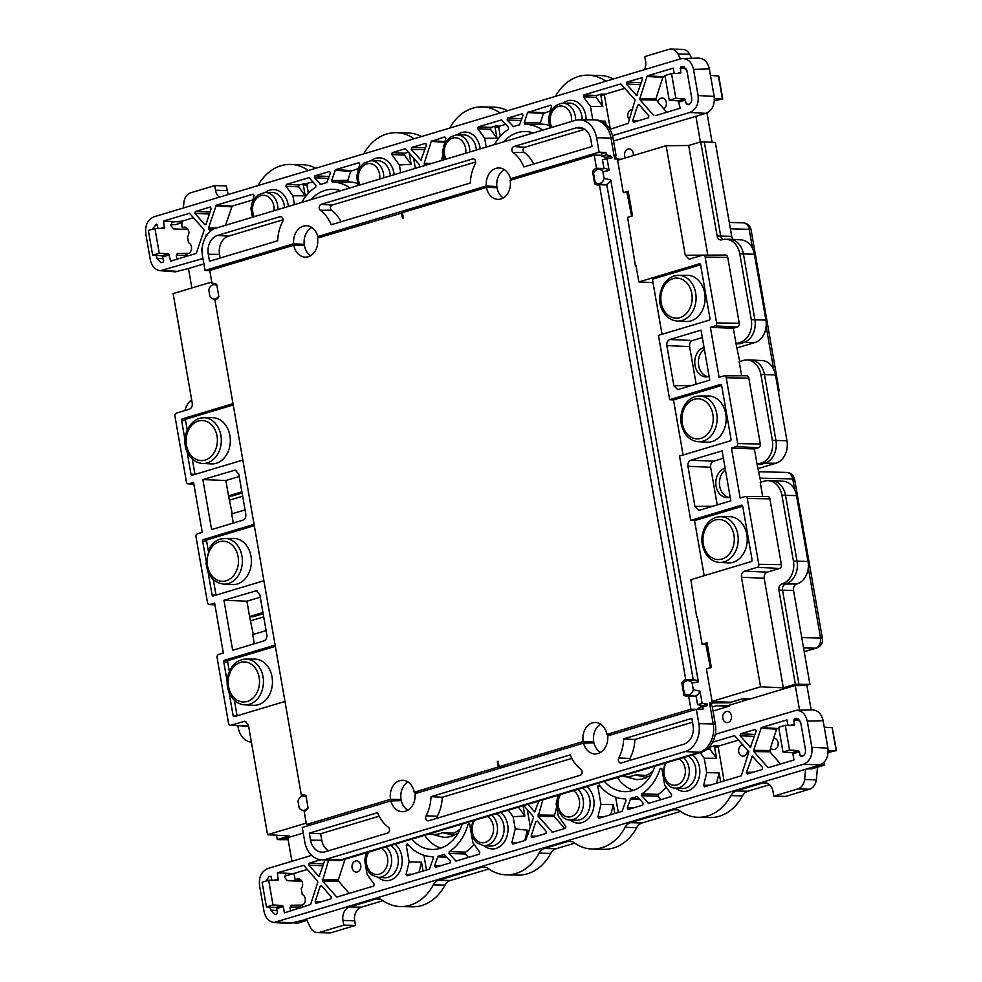 <?xml version="1.0" encoding="UTF-8"?>
<svg xmlns="http://www.w3.org/2000/svg" width="982" height="982" viewBox="0 0 982 982"><rect width="100%" height="100%" fill="white"/><g stroke="black" fill="none" stroke-linecap="round" stroke-linejoin="round"><path stroke-width="1.47" d="M726.164 711.508A5.634 4.407 91.4 0 1 727.257 711.361A5.634 4.407 91.4 0 1 731.529 717.106A5.634 4.407 91.4 0 1 726.987 722.629A5.634 4.407 91.4 0 1 722.74 717.597A5.634 4.407 91.4 0 1 726.164 711.508M625.436 157.918A5.634 4.407 91.4 0 1 625.043 151.94A5.634 4.407 91.4 0 1 629.081 148.834A5.634 4.407 91.4 0 1 633.255 155.573M633.55 790.289A39.611 30.958 91.4 0 1 617.383 777.474M795.273 685.632L799.569 710.182M720.42 476.859A16.915 13.22 -88.6 0 0 720.15 488.214M699.356 356.171A16.915 13.22 -88.6 0 0 699.086 367.513M714.159 96.408L698.092 95.549L693.525 69.378L709.372 68.961L714.159 96.408C714.97 104.914 712.183 110.549 705.812 113.335L695.919 116.306L700.399 141.973M695.919 116.306L613.541 141.015M203.888 263.9L188.458 268.528L191.858 287.984M291.912 861.288L287.787 837.683M424.715 835.277A39.611 30.958 -88.6 0 0 440.893 848.092M458.226 833.006A39.452 30.835 91.4 0 1 453.856 834.933M729.454 705.199L729.601 706.046L713.018 711.029M650.882 775.215A39.452 30.835 91.4 0 1 646.524 777.143M817.527 767.175L816.312 779.831A11.268 8.813 91.4 0 1 809.524 789.209L785.539 796.402L773.828 796.12L773.018 791.455A11.268 8.813 -88.6 0 0 764.683 782.777A11.268 8.813 -88.6 0 0 762.498 783.071L736.205 790.952A11.268 8.813 -88.6 0 0 730.878 795.616A49.321 38.544 91.4 0 1 698.03 817.282A49.321 38.544 91.4 0 1 679.863 810.923A11.268 8.813 -88.6 0 0 675.702 809.463A11.268 8.813 -88.6 0 0 673.517 809.757L630.432 822.683A11.268 8.813 -88.6 0 0 625.117 827.347A49.321 38.544 91.4 0 1 592.256 849.025A49.321 38.544 91.4 0 1 574.077 842.654A11.268 8.813 -88.6 0 0 569.916 841.193A11.268 8.813 -88.6 0 0 567.731 841.5L544.421 848.485A11.268 8.813 -88.6 0 0 539.106 853.149A49.321 38.544 91.4 0 1 506.246 874.827A49.321 38.544 91.4 0 1 488.066 868.456A11.268 8.813 -88.6 0 0 483.905 866.996A11.268 8.813 -88.6 0 0 481.72 867.302L438.659 880.216A11.268 8.813 -88.6 0 0 433.332 884.868A49.321 38.544 91.4 0 1 400.484 906.546A49.321 38.544 91.4 0 1 382.293 900.175A11.268 8.813 -88.6 0 0 378.144 898.726A11.268 8.813 -88.6 0 0 375.959 899.021L349.653 906.914A11.268 8.813 -88.6 0 0 342.963 920.465L343.786 925.13L319.801 932.323A11.268 8.813 91.4 0 1 317.616 932.618A11.268 8.813 91.4 0 1 310.275 927.143L306.274 919.054L805.596 769.274L804.614 779.548A11.268 8.813 91.4 0 1 797.826 788.927L773.828 796.12M769.507 784.753L747.83 791.234L736.205 790.952M380.28 901.488L361.351 907.184A11.268 8.813 -88.6 0 0 354.674 920.748L355.484 925.412L331.499 932.605A11.268 8.813 91.4 0 1 329.314 932.9L317.616 932.618M183.376 207.975L183.867 202.881A11.268 8.813 91.4 0 1 190.729 192.791L214.714 185.598L226.412 185.88L227.223 190.545A11.268 8.813 -88.6 0 0 228.548 194.424M644.462 69.661A11.268 8.813 -88.6 0 0 645.579 61.252L644.769 56.588L668.754 49.395A11.268 8.813 91.4 0 1 670.939 49.1L682.637 49.382A11.268 8.813 91.4 0 1 689.683 54.256L691.672 58.282M706.966 112.905L712.11 142.304M806.873 685.289L811.169 709.888M257.947 185.61A49.321 38.544 91.4 0 1 290.525 164.424A49.321 38.544 91.4 0 1 308.299 170.5M290.525 164.424L302.223 164.706A49.321 38.544 91.4 0 1 315.823 168.241M363.708 153.879A49.321 38.544 91.4 0 1 396.286 132.693L407.923 132.975A49.321 38.544 91.4 0 1 421.56 136.523M396.286 132.693A49.321 38.544 91.4 0 1 414.073 138.769M449.719 128.077A49.321 38.544 91.4 0 1 482.297 106.891L493.921 107.173A49.321 38.544 91.4 0 1 507.559 110.733M482.297 106.891A49.321 38.544 91.4 0 1 500.071 112.979M555.505 96.346A49.321 38.544 91.4 0 1 588.083 75.184L599.707 75.454A49.321 38.544 91.4 0 1 613.32 79.002M588.083 75.184A49.321 38.544 91.4 0 1 605.845 81.248M488.791 868.972L450.357 880.498A11.268 8.813 -88.6 0 0 445.03 885.15A49.321 38.544 91.4 0 1 412.182 906.828L400.484 906.546M698.03 817.282L709.667 817.564A49.321 38.544 91.4 0 0 742.502 795.886A11.268 8.813 91.4 0 1 747.83 791.234M680.563 811.414L642.068 822.965L630.432 822.683M592.256 849.025L603.893 849.307A49.321 38.544 91.4 0 0 636.741 827.617A11.268 8.813 91.4 0 1 642.068 822.965M574.777 843.145L556.058 848.767L544.421 848.485M506.246 874.827L517.882 875.097A49.321 38.544 91.4 0 0 550.73 853.419A11.268 8.813 91.4 0 1 556.058 848.767M382.992 900.678L380.28 901.513M670.939 49.1A11.268 8.813 91.4 0 1 677.985 53.973L680.403 58.883L682.686 58.515C688.308 58.871 691.917 62.48 693.525 69.378M689.683 54.256L677.985 53.973M816.312 779.831L804.614 779.548M355.484 925.412L343.786 925.13M301.008 907.859A11.268 8.813 91.4 0 1 300.725 906.595L300.578 905.735L301.867 905.355A5.634 4.407 -88.6 0 0 305.304 900.04A5.634 4.407 -88.6 0 0 302.223 894.467L301.204 888.612A5.634 4.407 -88.6 0 0 302.358 882.474A5.634 4.407 -88.6 0 0 298.356 878.878A5.634 4.407 -88.6 0 0 297.264 879.025L295.116 879.663L294.035 873.44L285.75 873.771L284.645 877.356L287.333 880.682L301.891 881.32M300.688 879.798L295.116 879.663M186.335 256.388L185.966 254.277L188.127 253.638A5.634 4.407 -88.6 0 0 191.564 248.323A5.634 4.407 -88.6 0 0 188.483 242.75L187.464 236.895A5.634 4.407 -88.6 0 0 188.618 230.758A5.634 4.407 -88.6 0 0 184.616 227.149A5.634 4.407 -88.6 0 0 183.524 227.296L182.235 227.689L182.087 226.83A11.268 8.813 91.4 0 1 181.94 223.012L182.124 221.134L172.01 222.018L170.893 225.602L173.593 228.929L188.127 229.567M186.568 227.787L182.235 227.689M214.714 185.598L215.524 190.263A11.268 8.813 -88.6 0 0 219.317 197.198M665.047 76.265L662.825 77.418L655.927 98.765L657.842 101.968A5.634 4.407 91.4 0 1 662.163 98.028A5.634 4.407 91.4 0 1 666.361 102.533A5.634 4.407 91.4 0 1 663.783 108.806L666.778 112.267M629.388 119.681A5.634 4.407 91.4 0 1 628.001 113.347A5.634 4.407 91.4 0 1 632.273 109.591A5.634 4.407 91.4 0 1 632.641 109.628M355.447 861.005A5.634 4.407 91.4 0 1 356.54 860.858A5.634 4.407 91.4 0 1 360.811 866.603A5.634 4.407 91.4 0 1 356.27 872.126A5.634 4.407 91.4 0 1 352.022 867.094A5.634 4.407 91.4 0 1 355.447 861.005M773.644 738.268A5.634 4.407 91.4 0 1 773.902 738.255A5.634 4.407 91.4 0 1 778.174 744A5.634 4.407 91.4 0 1 773.632 749.524A5.634 4.407 91.4 0 1 770.563 747.805L776.578 729.172L778.8 728.018M747.412 750.076A5.634 4.407 91.4 0 1 742.883 756.152A5.634 4.407 91.4 0 1 738.636 751.12A5.634 4.407 91.4 0 1 742.061 745.031A5.634 4.407 91.4 0 1 742.908 744.884M624.945 88.294L605.17 94.223L604.495 95.585L610.362 129.194M674.118 73.54L673.21 68.139L647.617 75.823L646.991 76.498L662.825 77.418M225.529 225.283L232.108 206.134L252.951 199.886M193.614 217.685L182.124 221.134M345.038 859.176L338.348 879.909L338.569 881.173L349.199 893.411M307.354 869.438L294.035 873.44M738.697 740.047L718.922 745.976L715.264 745.792L709.176 747.204M724.115 780.948L718.247 747.339L718.922 745.976M787.871 725.293L786.963 719.892L761.357 727.576L753.611 750.334L753.832 751.598L768.169 767.703L793.959 759.994L792.867 753.759L799.458 751.782L798.599 750.665L789.565 750.015L785.256 725.33L778.677 727.306L782.985 751.991L789.565 750.015M780.53 764.021L769.9 751.782L770.563 747.805M170.77 224.645L175.753 224.596L181.965 222.73M154.947 228.524L148.356 230.5L152.664 255.197L159.256 253.221L154.947 228.524L164.35 228.29L163.65 220.999L189.501 213.29L203.777 229.395L203.998 230.647L196.253 253.417L170.647 261.089L168.671 253.749L162.079 255.725L152.664 255.197M188.814 253.344L177.496 253.503L176.33 256.707L177.202 259.125M159.256 253.221L168.671 253.749M687.24 72.312L686.627 69.587M671.516 73.576L675.825 98.261L669.233 100.238L664.924 75.553L671.516 73.576L680.526 73.454L680.845 66.96L684.429 66.972M669.233 100.238L678.255 100.888L684.847 98.912L675.825 98.261M718.75 76.019L710.502 75.442M714.417 98.789L722.74 98.9L714.38 100.778M158.016 228.462L156.776 224.277M163.307 258.745L156.862 258.352L160.901 262.685L163.012 262.268L163.687 260.917L162.079 255.725M176.281 255.381L186.15 255.283M680.845 66.96L682.711 66.543L686.995 70.888L691.709 97.905C692.028 101.306 690.923 103.564 688.37 104.681L686.418 104.117L684.847 98.912M655.583 115.618L680.207 108.241L678.255 100.888M182.087 221.429L181.142 221.429M156.862 258.352L156.347 255.406M156.383 224.289L152.075 229.383M188.458 268.528L175.385 271.842L160.299 270.701C155.095 269.903 151.78 266.294 150.332 259.862L145.766 233.679C144.968 225.173 147.754 219.538 154.125 216.752L680.379 58.883M709.372 68.961C707.777 62.075 704.155 58.454 698.533 58.11L682.686 58.515M419.277 167.161L419.449 164.694L405.32 148.773L392.235 152.652L391.769 154.518L399.367 164.976L411.151 164.289L404.474 155.095L404.928 153.229L408.549 152.149M358.209 185.475L356.662 176.637L359.719 164.141L358.958 162.693L335.537 169.665L331.597 180.602A31197.575 18827.726 -62.2 0 1 347.812 180.332L348.598 181.879A32269.956 19676.138 115.8 0 0 332.395 182.149L331.597 180.602M252.411 217.218L250.876 208.368L253.994 195.627L253.479 194.252M301.756 202.415A47.418 37.058 -88.6 0 1 315.713 187.157L315.922 185.303L308.999 177.668L286.437 184.383L285.983 186.261L292.882 195.774L305.193 195.811L298.688 186.826L299.142 184.96L313.098 182.063M160.299 270.701L202.955 258.512M411.151 164.289L409.175 152.873M305.193 195.811L303.291 184.874L303.954 183.524M425.157 165.393L424.187 163.27L431.245 141.445L444.699 136.915L445.742 138.339L442.366 152.075L443.729 159.833M478.246 126.85L490.951 127.427L490.484 129.293L497.002 138.278L484.691 138.229L477.792 128.716L478.246 126.85L501.655 119.878L508.578 127.513L508.369 129.354A47.418 37.058 91.4 0 0 494.425 144.624M600.947 121.056L605.342 121.167L604.814 123.339M590.477 106.498L583.443 96.801L583.897 94.935L596.602 95.512L596.148 97.378L602.788 106.535L590.477 106.498L592.797 119.792M549.589 125.512A48.069 37.562 -88.6 0 0 541.266 124.088L525.063 124.346L524.253 122.811L527.567 112.549L550.755 105.148L551.528 106.596L548.472 119.104L550.006 127.942M698.092 95.549C698.889 104.055 696.103 109.702 689.732 112.488L612.498 135.651M490.951 127.427L495.763 125.978L495.088 127.341L497.002 138.278M605.342 121.167L605.882 124.248M596.602 95.512L601.512 94.039L600.849 95.389L602.788 106.535M411.679 147.484L411.274 149.424L420.983 160.164L426.483 144.857L425.709 143.323L411.679 147.484L425.587 147.644M252.963 194.203L216.273 205.213L208.515 227.971L210.467 231.224M204.698 224.571L206.097 224.154L211.13 208.577L210.394 207.03L195.393 211.474L195.001 213.413L204.698 224.571L205.913 224.51M202.304 247.206L201.396 250.054L202.083 251.588M207.754 233.974L206.416 234.477L205.52 237.276M347.812 180.332L350.746 171.261L358.688 168.388M348.573 181.879L348.598 181.879A48.069 37.562 91.4 0 1 357.89 183.634M350.022 187.93A47.418 37.058 -88.6 0 0 332.395 182.149M308.373 193.27L306.949 185.07L307.611 183.708M294.428 204.612L292.882 195.774M326.81 182.677L330.394 173.016L329.645 171.482L314.891 175.852L314.486 177.791L320.918 184.444A47.418 37.058 -88.6 0 1 326.81 182.677M415.349 168.339L413.532 157.881M400.717 172.734L399.367 164.976M583.897 94.935L620.845 83.9L635.121 100.004L628.21 123.351L609.908 129.329M641.467 77.664L642.473 79.186L636.643 95.475L626.332 84.022L626.737 82.083L641.983 77.713M637.76 105.086L639.172 104.657L648.869 115.827L648.464 117.766L633.55 122.21L632.727 120.663L637.76 105.086L639.687 105.258M505.767 124.272L499.421 126.175L498.746 127.525L500.28 136.314M484.691 138.229L486.237 147.079M541.266 124.088L540.481 122.541L543.402 113.47L550.485 110.856M525.063 124.358A47.418 37.058 91.4 0 1 542.678 130.14M522.043 113.716L523.05 115.225L519.466 124.886A47.418 37.058 91.4 0 0 513.586 126.653L507.154 120L507.547 118.061L522.559 113.765M442.919 155.23L441.188 160.582M653.828 115.667L640.08 99.845L639.859 98.581L646.991 76.498M657.842 101.968L663.783 108.806M340.619 190.754A40.262 31.461 -88.6 0 0 333.88 189.354A40.262 31.461 -88.6 0 0 311.159 199.591M503.815 141.801A40.262 31.461 91.4 0 1 526.536 131.563A40.262 31.461 91.4 0 1 533.287 132.963M179.559 221.895L163.65 220.999M284.51 876.288L293.311 873.649L277.403 872.753L303.782 865.326L317.53 881.149L317.751 882.401L310.619 904.483L284.399 912.843L283.307 906.607L276.715 908.583L275.832 907.478L266.417 906.951L262.108 882.253L268.687 880.277L272.996 904.974L266.417 906.951M306.433 919.373L289.125 923.596L274.052 922.454C268.847 921.656 265.533 918.047 264.084 911.615L259.518 885.433C258.72 876.926 261.507 871.279 267.877 868.505L311.65 855.371M305.218 919.373L306.274 919.054M805.596 769.274L819.553 765.088C825.936 762.302 828.71 756.656 827.912 748.149L823.125 720.714L807.265 721.132L811.844 747.302L827.912 748.149M807.265 721.132C805.67 714.233 802.061 710.624 796.427 710.268L812.286 709.851C817.908 710.207 821.529 713.828 823.125 720.714M785.256 725.33L794.266 725.207L793.922 720.064L794.598 718.714L797.421 718.419M268.687 880.277L278.09 880.044L277.403 872.753M270.099 907.159L270.615 910.093L274.641 914.438L276.764 914.021L277.44 912.671L276.715 908.583M265.827 881.136L269.24 876.3L270.946 876.312M271.769 880.216L271.192 876.877L269.24 876.3M523.737 805.571L533.201 816.447L533.422 817.711L525.751 840.224L512.899 844.078L511.868 842.654L515.243 828.906L513.107 816.729L508.357 810.187M444.024 854.34L450.456 860.993L450.063 862.92L435.382 867.302L434.56 865.756L438.144 856.108A47.418 37.058 91.4 0 0 444.024 854.34L444.662 854.377M407.702 844.189A47.418 37.058 91.4 0 0 430.717 856.574A47.418 37.058 91.4 0 0 432.546 856.635L433.357 858.182L429.416 869.119L406.929 875.834L406.082 874.385L409.138 861.889L406.241 845.269L407.211 843.906M469.727 824.463L472.919 842.752L479.817 852.266L479.363 854.131L456.016 861.116L449.032 853.468L449.24 851.627A47.418 37.058 91.4 0 0 468.033 824.364L469.727 824.463L469.003 823.603M324.944 859.95L319.064 876.607L308.741 865.167L309.146 863.227L320.832 859.716M321.961 901.574L315.136 901.807L315.971 903.354L330.873 898.898L331.278 896.959L321.58 885.801L320.169 886.218L322.096 886.402M315.136 901.807L320.169 886.218M366.421 852.757L364.617 860.122L367.133 874.483L374.167 884.181L373.712 886.059L336.838 897.094L322.489 880.989L328.589 860.146M803.018 756.03L800.17 755.858L802.122 756.435C804.663 755.318 805.78 753.059 805.461 749.659L800.747 722.642L796.451 718.296L795.494 718.443M800.17 755.858L799.458 751.782M796.427 710.268L715.264 734.291M604.409 781.365A40.262 31.461 -88.6 0 0 625.792 791.676A40.262 31.461 -88.6 0 0 654.834 766.242M462.178 824.033A40.262 31.461 91.4 0 1 433.136 849.467A40.262 31.461 91.4 0 1 411.753 839.168M811.844 747.302C812.642 755.809 809.855 761.455 803.485 764.242L274.052 922.454M542.85 799.839L538.161 816.288L552.535 832.184L565.374 828.329L565.828 826.463L558.242 816.005L556.119 803.828L558.23 795.224M639.319 798.82L630.8 798.305L627.216 807.965L628.05 809.512L642.719 805.13L643.124 803.19L637.318 796.586M630.8 798.305A47.418 37.058 -88.6 0 0 636.692 796.549M661.033 799.643L658.05 796.193A31197.575 13301.804 -145.7 0 1 641.688 795.678L648.672 803.325L671.172 796.598L671.627 794.733L664.728 785.219L661.819 768.611L660.149 768.464L661.819 768.611M641.688 795.678L641.897 793.837A47.418 37.058 -88.6 0 0 660.149 768.464M600.419 786.459L597.756 786.054L600.947 804.344L597.878 816.852L598.738 818.301L622.072 811.328L626.013 800.379L625.276 798.845M597.756 786.054L599.241 784.999A47.418 37.058 -88.6 0 0 623.374 798.771A47.418 37.058 -88.6 0 0 625.215 798.832M740.084 735.776L750.395 747.216L756.214 730.939L755.477 729.393L740.489 733.836L740.084 735.776L754.458 736.402M746.48 772.417L752.396 756.128L762.609 767.58L762.216 769.507L747.486 773.926L746.48 772.417L753.304 772.183M700.166 752.642L704.229 758.251L706.733 772.613L703.615 785.354L704.462 786.815L741.336 775.78L748.873 751.758L734.585 735.653L712.637 742.183M527.788 804.356L534.724 811.918L538.799 801.054M535.841 821.529L537.252 821.112L546.336 831.558L545.931 833.497L531.925 837.671L531.127 836.124L535.841 821.529L537.768 821.713M800.379 721.34L800.993 724.065M824.254 727.196L832.147 727.65L836.148 750.567L828.17 750.543M828.133 752.531L836.136 750.579M832.147 727.662L836.492 750.665M792.867 753.759L792.008 752.642L782.985 751.991M806.652 768.955L812.126 768.796L824.671 765.039L803.485 764.242M824.671 765.039L824.168 762.142M720.678 781.979L719.094 772.92L706.733 772.613M704.229 758.251L716.541 758.288L714.601 747.142L715.264 745.792M716.578 783.206L719.094 772.92M716.541 758.288L709.888 749.131L710.354 747.265M614.842 813.489L613.308 804.651L600.947 804.344M618.292 812.458L615.616 797.2M610.841 814.692L613.308 804.651M666.213 787.269A48.069 37.562 91.4 0 1 658.247 794.352L658.05 796.206M641.897 793.837A32269.956 14193.472 35.9 0 0 658.247 794.352M564.711 828.538L554.229 816.472L556.671 806.983M290.954 910.879L290.071 908.46L291.249 905.257L302.493 905.097M300.811 907.024L290.021 907.135M283.307 906.607L282.423 905.502L272.996 904.974M306.912 920.355L297.669 923.129L277.231 922.098M468.377 857.433L465.394 853.984L465.578 852.155A48.069 37.562 -88.6 0 0 474.11 844.397M465.578 852.155L449.24 851.627M527.273 809.634L530.341 827.225M523.099 805.756L524.891 816.042L513.107 816.729M528.071 834.258L527.359 830.171L515.243 828.906M518.447 807.155L524.891 816.042M527.359 830.171L524.83 840.494M423.917 855.297L426.483 870.003M423.046 871.034L421.499 862.184L409.138 861.889M421.499 862.184L419.044 872.225M712.306 706.93L716.271 705.739L727.785 705.69L750.088 698.84M729.601 706.046L716.271 705.739M760.866 374.535L764.462 374.596L775.952 440.439A19.014 14.853 -88.6 0 1 764.671 463.283L760.731 464.474L757.085 464.326L761.148 463.111A18.916 14.779 -88.6 0 0 772.355 440.378L786.963 440.771L775.473 374.94L764.462 374.596A19.014 14.853 91.4 0 0 750.739 359.964A19.014 14.853 91.4 0 0 750.088 359.94L746.566 359.964A18.916 14.779 91.4 0 1 760.866 374.535L772.355 440.378M796.942 583.946L785.526 584.045L796.942 583.946A18.695 14.607 -88.6 0 0 808.026 561.471L797.016 561.127L785.526 495.296A19.014 14.853 -88.6 0 0 771.803 480.652A19.014 14.853 -88.6 0 0 771.152 480.64L767.629 480.652A18.916 14.779 -88.6 0 0 764.291 481.155L760.228 482.371L762.683 496.45M707.801 255.111L685.264 255.271L689.119 259.174L702.805 255.197A2.504 1.964 91.4 0 1 705.15 257.075L716.639 322.906L739.25 323.287A3.13 2.443 91.4 0 1 737.396 327.055L733.333 328.27L710.379 327.35L719.094 377.333L723.869 375.897A2.504 1.964 91.4 0 1 726.214 377.763L737.703 443.594A2.504 1.964 -88.6 0 1 736.205 446.614L758.46 447.743L754.397 448.97L731.443 448.05L740.158 498.021L744.933 496.597A2.504 1.964 -88.6 0 1 747.277 498.463L758.767 564.294A2.504 1.964 -88.6 0 1 757.282 567.314L779.524 568.443L767.2 572.138C764.904 573.144 763.898 575.182 764.192 578.238L783.305 687.793L795.346 684.184L798.955 684.344L782.519 590.145A5.07 3.965 -88.6 0 1 785.526 584.045L782.212 583.799L785.747 583.983A19.014 14.853 -88.6 0 0 797.016 561.127L793.431 561.066L781.93 495.235A18.916 14.779 -88.6 0 0 767.629 480.652M771.803 480.652L783.035 481.241A18.695 14.607 -88.6 0 1 796.537 495.64L808.026 561.471M796.721 584.008A5.389 4.21 -88.6 0 0 793.53 590.489L778.922 590.084A5.168 4.038 -88.6 0 1 781.991 583.873M202.513 463.443C196.314 462.915 191.49 459.551 188.028 453.377C182.308 445.337 183.622 424.347 199.272 418.393L203.605 417.743A22.868 17.872 -88.6 0 1 221.22 437.935A22.868 17.872 -88.6 0 1 207.337 462.853A22.868 17.872 -88.6 0 1 202.513 463.443L211.326 463.897A23.114 18.057 -88.6 0 0 216.2 463.308A23.114 18.057 -88.6 0 0 230.23 438.119A23.114 18.057 -88.6 0 0 212.431 417.706L203.605 417.743A22.868 17.872 -88.6 0 0 199.567 418.357M223.577 584.143A22.868 17.872 -88.6 0 0 242.382 561.729A22.868 17.872 -88.6 0 0 224.669 538.443L220.336 539.093C215.819 540.53 212.21 543.549 209.51 548.165L206.085 562.723C207.374 575.342 213.204 582.486 223.577 584.143L232.39 584.597A23.114 18.057 -88.6 0 0 251.392 561.937A23.114 18.057 -88.6 0 0 233.495 538.406L224.669 538.443A22.868 17.872 -88.6 0 0 220.631 539.044M241.695 659.744A22.868 17.872 91.4 0 1 245.733 659.131L254.559 659.094A23.114 18.057 91.4 0 1 272.456 682.637A23.114 18.057 91.4 0 1 253.454 705.297L244.641 704.831C238.442 704.303 233.618 700.952 230.156 694.765C227.296 689.192 226.461 683.165 227.677 676.684C230.709 665.501 236.723 659.646 245.733 659.131A22.868 17.872 91.4 0 1 263.348 679.323A22.868 17.872 91.4 0 1 249.465 704.241A22.868 17.872 91.4 0 1 244.641 704.831M263.716 616.88L250.349 620.894M739.802 253.847L743.399 253.908L754.888 319.739A19.014 14.853 91.4 0 1 743.607 342.595L739.655 343.774L736.021 343.639L740.084 342.411L754.814 342.558A18.695 14.607 91.4 0 0 765.899 320.083L754.409 254.252L743.399 253.908A19.014 14.853 91.4 0 0 729.675 239.264A19.014 14.853 91.4 0 0 729.025 239.252L725.502 239.264A18.916 14.779 91.4 0 1 739.802 253.847L751.291 319.678A18.916 14.779 91.4 0 1 740.084 342.411M729.675 239.264L740.907 239.854A18.695 14.607 91.4 0 1 754.409 254.252M733.259 239.448A5.389 4.21 91.4 0 1 731.725 236.38L720.714 236.048A5.07 3.965 91.4 0 0 722.998 239.547M726.091 473.668L724.998 468.181A14.902 11.649 -88.6 0 0 715.866 484.408A14.902 11.649 -88.6 0 0 727.355 497.616A14.902 11.649 -88.6 0 0 730.068 497.199L729.233 491.675M708.169 370.975L709.004 376.499A14.902 11.649 91.4 0 1 706.291 376.916A14.902 11.649 91.4 0 1 694.802 363.708A14.902 11.649 91.4 0 1 703.934 347.481L705.027 352.98M719.413 562.416A22.868 17.872 -88.6 0 0 724.237 561.827A22.868 17.872 -88.6 0 0 738.12 536.909A22.868 17.872 -88.6 0 0 720.506 516.716C714.282 516.949 709.299 520.067 705.555 526.07C702.425 531.508 701.308 537.485 702.204 544.016C704.708 555.346 710.44 561.471 719.413 562.416L728.227 562.87A23.114 18.057 -88.6 0 0 747.228 540.21A23.114 18.057 -88.6 0 0 729.331 516.679L720.506 516.716A22.868 17.872 -88.6 0 0 716.467 517.318M698.349 441.716L707.163 442.182A23.114 18.057 -88.6 0 0 712.036 441.581A23.114 18.057 -88.6 0 0 726.066 416.393A23.114 18.057 -88.6 0 0 708.255 395.979L699.442 396.016C693.218 396.249 688.235 399.379 684.491 405.382C681.361 410.807 680.244 416.798 681.14 423.328C683.644 434.645 689.376 440.783 698.349 441.716A22.868 17.872 -88.6 0 0 703.173 441.127A22.868 17.872 -88.6 0 0 717.056 416.208A22.868 17.872 -88.6 0 0 699.442 396.016M674.339 275.93A22.868 17.872 91.4 0 1 678.378 275.328L687.191 275.291A23.114 18.057 91.4 0 1 705.002 295.692A23.114 18.057 91.4 0 1 690.96 320.893A23.114 18.057 91.4 0 1 686.099 321.482L677.285 321.028C671.087 320.488 666.25 317.137 662.801 310.963C657.081 302.922 658.394 281.92 674.033 275.979L678.378 275.328A22.868 17.872 91.4 0 1 695.993 295.508A22.868 17.872 91.4 0 1 682.109 320.439A22.868 17.872 91.4 0 1 677.285 321.028M750.739 359.964L761.971 360.541A18.695 14.607 91.4 0 1 775.473 374.94M757.834 468.66L775.878 463.246A18.695 14.607 -88.6 0 0 786.963 440.771M741.619 375.762L739.164 361.683L743.227 360.455A18.916 14.779 91.4 0 1 746.566 359.964M251.404 742.159A18.916 14.779 91.4 0 1 238.196 727.625L237.853 725.661M211.768 282.006L173.127 293.606L192.239 403.16C192.533 406.229 191.527 408.254 189.231 409.261L176.429 413.103A2.504 1.964 -88.6 0 0 174.943 416.123L186.433 481.953A2.504 1.964 -88.6 0 0 188.777 483.819L193.552 482.383L202.267 532.367L197.492 533.803A2.504 1.964 -88.6 0 0 196.007 536.81L207.497 602.653A2.504 1.964 91.4 0 0 209.841 604.519L214.616 603.083L223.331 653.055L218.556 654.491A2.504 1.964 91.4 0 0 217.071 657.51L228.56 723.341A2.504 1.964 91.4 0 0 230.905 725.207L244.8 721.242L248.434 725.146L267.558 834.7L289.334 835.977L277.292 839.585L288.143 839.72M782.212 583.799A18.916 14.779 -88.6 0 0 793.431 561.066M757.282 567.314L744.466 571.156C742.183 572.15 741.177 574.188 741.459 577.244L760.584 686.811L712.06 701.369L730.78 702.314L743.288 698.558L750.579 698.853L798.955 684.344L809.917 684.38L793.53 590.489M809.917 684.38L806.099 685.522L794.659 685.632M303.229 833.055L285.05 838.505L287.935 838.505M191.65 399.784A18.916 14.779 -88.6 0 0 184.923 410.562M242.652 496.192L229.285 500.206M232.231 513.746L228.56 496.057L232.169 496.008L228.524 495.873L241.891 491.859M232.169 496.008L242.1 493.038M245.046 509.904L231.678 513.917L233.274 523.062M239.215 476.503L225.848 480.505L228.524 495.873M263.164 613.725L253.233 616.708L249.588 616.561L262.955 612.559M254.338 643.762L252.742 634.618L266.11 630.604M249.588 616.561L246.912 601.205L260.279 597.191M233.225 404.977L186.298 419.056A1.24 0.97 -88.6 0 0 185.561 420.542L187.206 429.944M192.263 458.938L194.952 474.294A1.24 0.97 -88.6 0 0 194.976 474.416M254.289 525.665L207.362 539.744A1.24 0.97 -88.6 0 0 206.625 541.229L208.27 550.644M213.327 579.638L216.015 594.994A1.24 0.97 91.4 0 0 216.04 595.117M229.334 671.332L227.689 661.929A1.24 0.97 91.4 0 1 228.425 660.444L275.365 646.365M237.104 715.804A1.24 0.97 91.4 0 1 237.079 715.694L234.391 700.326M253.295 634.446L249.624 616.757L253.233 616.708M725.502 239.264A18.916 14.779 91.4 0 0 722.163 239.768L721.954 239.829A5.168 4.038 91.4 0 1 721.034 239.964A5.168 4.038 91.4 0 1 717.13 235.987L720.714 236.048L704.278 141.85L715.338 142.488L731.725 236.38M704.241 349.273A14.804 11.575 -88.6 0 0 698.509 364.85A14.804 11.575 -88.6 0 0 708.059 376.744M729.123 497.432A14.804 11.575 91.4 0 1 719.573 485.55A14.804 11.575 91.4 0 1 725.305 469.961M736.77 347.959L754.814 342.558M571.819 758.411L442.231 797.286A87019.623 15185.157 171 0 0 430.988 796.66A36.211 28.294 -88.6 0 1 426.114 815.772A3.241 2.541 -88.6 0 0 425.967 819.123A3.241 2.541 -88.6 0 0 428.213 820.805A3.241 2.541 -88.6 0 0 428.766 820.719L580.178 775.301A3.241 2.541 91.4 0 0 582.13 772.613A3.241 2.541 91.4 0 0 580.927 769.323A36.211 28.294 91.4 0 1 570.186 754.9L430.988 796.66M426.114 815.772L437.309 816.288A36.665 28.65 -88.6 0 0 442.231 797.286M437.309 816.288A2.786 2.185 -88.6 0 0 436.953 818.264M692.519 722.212L634.888 739.495A36.665 28.65 91.4 0 1 629.965 758.485A2.786 2.185 91.4 0 0 629.609 760.473M379.15 816.202L320.648 833.755L321.789 840.31A15.184 11.87 -88.6 0 0 328.553 850.78M320.439 210.32A36.211 28.294 91.4 0 1 331.18 224.743L470.378 182.983A36.211 28.294 -88.6 0 1 475.251 163.871A3.241 2.541 -88.6 0 0 475.435 160.618A3.241 2.541 -88.6 0 0 473.312 158.839A3.241 2.541 -88.6 0 0 472.6 158.924L321.188 204.342A3.241 2.541 91.4 0 0 319.236 207.03A3.241 2.541 91.4 0 0 320.439 210.32L331.523 210.173A2.786 2.185 91.4 0 1 332.162 205.054L475.693 161.993M331.523 210.173A36.665 28.65 91.4 0 1 341.024 221.785M533.692 163.994A36.665 28.65 -88.6 0 0 524.179 152.382A2.786 2.185 -88.6 0 1 524.818 147.263L584.781 129.268M220.164 258.033L219.538 254.387A15.184 11.87 91.4 0 1 228.536 236.134L283.037 219.784M723.403 458.263L713.668 461.184C711.373 462.191 710.367 464.216 710.661 467.285L717.216 504.908M696.152 384.208L689.585 346.585C689.303 343.528 690.309 341.49 692.605 340.496L702.339 337.575M707.249 643.959L702.093 644.266L697.318 616.905L696.717 617.089L690.825 579.699L751.291 561.557A1.338 1.056 -88.6 0 0 752.089 559.949L742.711 506.184L694.556 520.607L704.168 575.697M721.647 385.484A1.338 1.056 91.4 0 0 720.395 384.49L669.687 399.699L673.492 399.92L721.647 385.472L731.025 439.249A1.338 1.056 -88.6 0 1 730.227 440.869L679.532 456.078L690.751 520.386L694.556 520.607M673.492 399.92L683.104 454.997M662.04 334.31L652.429 279.219L700.571 264.784L709.961 318.561A1.338 1.056 91.4 0 1 709.164 320.169L658.468 335.378L669.687 399.699M739.728 361.511L736.046 343.823L739.655 343.774M760.792 482.211L757.11 464.523L760.731 464.474M754.397 448.97L757.085 464.326M745.915 375.824A3.13 2.443 91.4 0 1 746.467 375.738A3.13 2.443 91.4 0 1 748.824 378.156L760.326 443.987A3.13 2.443 -88.6 0 1 758.46 447.743M277.292 839.585L276.531 835.228M285.05 838.505L280.754 839.794M747.277 498.463L769.9 498.844A3.13 2.443 -88.6 0 0 767.531 496.438L745.375 496.524M769.9 498.844L781.39 564.675A3.13 2.443 -88.6 0 1 779.524 568.443M795.346 684.184L778.922 590.084M202.881 479.584L211.609 529.568L242.763 520.215C245.058 519.22 246.065 517.183 245.782 514.114L238.773 474.011L235.14 470.108L202.881 479.584L225.848 480.505M266.846 634.814C267.129 637.883 266.122 639.908 263.839 640.915L232.673 650.256L223.945 600.284L256.204 590.808L259.837 594.711L266.846 634.814M246.912 601.205L223.945 600.284M185.009 439.924L181.621 420.468A1.338 1.056 -88.6 0 1 182.406 418.848L233.004 403.676M242.849 460.055L192.251 475.227A1.338 1.056 -88.6 0 1 190.999 474.232L186.961 451.094M206.073 560.624L202.685 541.168A1.338 1.056 -88.6 0 1 203.483 539.548L254.068 524.376M263.913 580.755L213.315 595.927A1.338 1.056 91.4 0 1 212.063 594.932L208.024 571.794M275.132 645.064L224.547 660.248L228.425 660.444M227.137 681.312L223.749 661.856A1.338 1.056 91.4 0 1 224.547 660.248M229.088 692.494L233.127 715.62L237.079 715.694M284.976 701.443L234.379 716.627A1.338 1.056 91.4 0 1 233.127 715.62M707.789 255.05L688.664 145.496L700.706 141.874L704.278 141.85M700.706 141.874L717.13 235.987M733.333 328.27L736.021 343.639M724.851 255.124A3.13 2.443 91.4 0 1 725.403 255.05A3.13 2.443 91.4 0 1 727.76 257.456L739.25 323.287M634.888 739.495A87019.623 15185.157 171 0 0 623.644 738.869L691.856 718.407L693.083 725.403A15.651 12.226 91.4 0 1 683.803 744.221L621.422 762.928A3.241 2.541 91.4 0 1 620.87 763.014A3.241 2.541 91.4 0 1 618.623 761.32A3.241 2.541 91.4 0 1 618.77 757.981L629.965 758.485M623.644 738.869A36.211 28.294 91.4 0 1 618.77 757.981M310.545 840.15A15.651 12.226 -88.6 0 0 322.513 852.216A15.651 12.226 -88.6 0 0 325.14 851.799L387.522 833.092A3.241 2.541 -88.6 0 0 389.473 830.404A3.241 2.541 -88.6 0 0 388.258 827.126A36.211 28.294 -88.6 0 1 377.53 812.691L309.33 833.153L310.545 840.15L321.789 840.31M320.648 833.755L309.33 833.153M513.107 152.517A36.211 28.294 -88.6 0 1 523.836 166.952L592.036 146.49L590.82 139.493A15.651 12.226 -88.6 0 0 579.65 127.451A15.651 12.226 -88.6 0 0 576.225 127.844L513.844 146.551A3.241 2.541 -88.6 0 0 511.892 149.239A3.241 2.541 -88.6 0 0 513.107 152.517L524.179 152.382M277.71 240.774L209.51 261.237L208.282 254.24A15.651 12.226 91.4 0 1 217.562 235.422L279.944 216.715A3.241 2.541 91.4 0 1 280.656 216.629A3.241 2.541 91.4 0 1 282.779 218.409A3.241 2.541 91.4 0 1 282.595 221.662A36.211 28.294 91.4 0 0 277.71 240.774M690.935 460.202C688.64 461.196 687.646 463.234 687.928 466.29L694.925 506.393L698.779 510.309L699.663 510.174L730.829 500.82L722.101 450.848L690.935 460.202L713.668 461.184M666.864 345.603C666.582 342.534 667.576 340.508 669.871 339.502L701.038 330.148L709.765 380.132L677.715 389.608L673.861 385.705L666.864 345.603L689.585 346.585M742.711 506.184A1.338 1.056 -88.6 0 0 741.459 505.178L742.011 505.214M690.751 520.386L741.459 505.178M636.054 265.852L635.415 265.827L636.017 265.643L638.865 281.932L699.331 263.79A1.338 1.056 91.4 0 1 700.583 264.796M638.865 281.932L653.03 282.644M685.264 255.271L666.152 145.704L617.629 160.262L623.275 192.668L628.431 192.374M688.664 145.496L666.152 145.704M716.639 322.906A2.504 1.964 91.4 0 1 715.142 325.926L737.396 327.055M710.379 327.35L715.142 325.926M736.205 446.614L731.443 448.05M783.305 687.793L760.584 686.811M702.093 644.266L707.04 642.78L711.349 667.465L706.402 668.951L712.06 701.369M635.415 265.827L627.596 217.366L632.531 215.88L628.222 191.195L623.275 192.668M601.843 156.175L606.373 154.812L605.98 152.541L601.45 153.904L601.843 156.175L606.275 157.439L605.17 157.758M311.846 227.517A15.503 12.115 -88.6 0 0 304.211 244.358A27088.384 4726.992 -9 0 1 293.643 243.781A15.933 12.447 91.4 0 1 306.789 225.762A15.933 12.447 91.4 0 1 317.824 236.527L486.299 185.991A27088.384 4726.992 171 0 0 496.867 186.555A15.503 12.115 91.4 0 1 504.502 169.726M605.98 152.541L599.106 152.149L510.493 178.736A15.933 12.447 -88.6 0 0 499.445 167.971A15.933 12.447 -88.6 0 0 486.299 185.991M407.861 810.187A15.503 12.115 91.4 0 1 401.294 800.649A27088.384 3618.658 -10.8 0 1 390.873 800.907A15.933 12.447 -88.6 0 0 402.73 811.697A15.933 12.447 -88.6 0 0 415.067 793.652L583.529 743.116A27088.384 3618.658 169.2 0 0 593.963 742.858A15.503 12.115 -88.6 0 0 600.53 752.396M390.873 800.907L302.26 827.495L304.764 841.893A23.224 18.142 -88.6 0 0 321.531 859.778A23.224 18.142 -88.6 0 0 326.429 859.176L685.08 751.586A23.224 18.142 91.4 0 0 698.853 723.673L696.348 709.274L703.124 709.127L702.719 706.844L698.19 708.206L698.374 709.225M696.348 709.274L607.723 735.862A15.933 12.447 91.4 0 1 595.399 753.906A15.933 12.447 91.4 0 1 583.529 743.116M209.792 270.713L205.017 270.369L202.513 255.971A23.224 18.142 91.4 0 1 216.285 228.057L574.936 120.467A23.224 18.142 -88.6 0 1 579.036 119.853L593.103 119.792A23.617 18.449 -88.6 0 1 593.914 119.816A23.617 18.449 -88.6 0 1 610.964 137.996L614.413 157.746L616.524 158.102L616.684 159.047M336.384 860.527L338.495 860.514A23.556 18.413 -88.6 0 0 342.657 859.888L701.308 752.298A23.556 18.413 91.4 0 0 715.289 723.979L712.171 706.168L709.777 704.168L713.214 723.918A23.617 18.449 91.4 0 1 699.209 752.31L340.558 859.901A23.617 18.449 -88.6 0 1 336.384 860.527A23.617 18.449 -88.6 0 1 335.574 860.502L321.531 859.778M267.558 834.7L306.212 823.112M310.128 824.61L308.434 825.641M702.719 706.844L706.831 705.763L707.617 704.131L700.89 706.156M606.373 154.812L610.89 156.052L606.275 157.439M205.017 270.369L293.643 243.781M599.106 152.149L596.602 137.75A23.224 18.142 -88.6 0 0 579.036 119.853M627.019 192.791L631.586 216.163M627.51 192.816L628.492 192.742M710.391 667.76L705.825 644.388M707.31 644.327L706.328 644.413M696.717 617.089L697.355 617.113M304.211 244.358L300.799 245.377M493.467 187.587L496.867 186.555M615.137 156.175L616.131 155.88L615.149 156.138L614.622 158.949L621.054 159.231M610.89 156.052L612.252 157.709L602.469 159.698L604.028 168.671M407.96 781.942A15.503 12.115 -88.6 0 0 401.073 799.557L390.529 799.311L306.458 824.524L311.724 824.647M419.449 792.339L414.183 792.216A15.503 12.115 -88.6 0 0 402.718 780.26A15.503 12.115 -88.6 0 0 390.529 799.311M401.073 799.557L397.096 800.747M616.131 155.88L613.026 138.069A23.556 18.413 -88.6 0 0 596.013 119.927L593.914 119.816M743.055 698.632L730.571 702.302M711.79 703.947L711.619 702.977L709.556 702.965L709.777 704.168L711.79 703.947L710.011 704.475M699.982 691.144L702.105 703.321L697.576 704.683L696.005 695.686A8.077 6.309 91.4 0 0 699.982 691.144L693.292 689.708L692.126 683.042L698.349 681.815A8.077 6.309 91.4 0 0 693.709 679.937A8.077 6.309 91.4 0 0 693.267 679.998L606.766 184.37A8.077 6.309 -88.6 0 0 610.743 179.841L698.349 681.815M214.015 284.657L213.843 283.638M303.07 794.941L303.254 795.96M307.967 807.29A7.181 5.622 91.4 0 1 302.64 810.273A7.181 5.622 91.4 0 1 299.179 807.928L298.025 801.263A7.181 5.622 91.4 0 1 302.984 795.997A7.181 5.622 91.4 0 1 306.139 796.819M216.912 285.517A7.181 5.622 -88.6 0 0 213.745 284.682A7.181 5.622 -88.6 0 0 208.785 289.96L209.939 296.613A7.181 5.622 -88.6 0 0 213.401 298.97A7.181 5.622 -88.6 0 0 218.74 295.987M700.804 705.677L701.897 705.358L697.576 704.683M602.887 171.74L604.053 178.393A7.181 5.622 91.4 0 1 597.854 183.634A7.181 5.622 91.4 0 1 595.104 182.149L593.582 173.458A7.181 5.622 91.4 0 1 598.198 169.358A7.181 5.622 91.4 0 1 602.887 171.74L609.122 170.512L606.986 158.335M609.122 170.512A8.077 6.309 -88.6 0 0 604.47 168.622L598.198 169.358M709.556 702.965L730.645 702.756M604.053 178.393L610.743 179.841M707.617 704.131L702.105 703.321M743.116 699.024L750.113 699M402.46 212.91L317.468 238.11A15.503 12.115 91.4 0 1 305.279 257.161A15.503 12.115 91.4 0 1 293.827 245.205L209.743 270.431L212.051 283.589L215.304 283.675M310.594 255.737A15.503 12.115 91.4 0 1 304.371 245.463L293.827 245.205M503.25 197.947A15.503 12.115 -88.6 0 1 497.027 187.672L486.483 187.415A15.503 12.115 -88.6 0 0 497.935 199.358A15.503 12.115 -88.6 0 0 510.137 180.32L594.208 155.095L601.696 155.279M589.752 742.957L593.729 741.766L583.185 741.52A15.503 12.115 91.4 0 1 595.387 722.47A15.503 12.115 91.4 0 1 606.839 734.426L690.911 709.2L696.189 709.323M612.117 734.548L606.839 734.426M593.729 741.766A15.503 12.115 91.4 0 1 600.616 724.139M646.622 777.584L646.095 775.399L635.415 774.859L646.622 777.584A40.593 31.731 91.4 0 1 636.25 779.561L625.706 776.713A38.003 29.706 -88.6 0 0 635.415 774.859M453.966 835.375L453.438 833.19L442.759 832.662L453.966 835.375A40.593 31.731 91.4 0 1 443.594 837.351L433.05 834.504A38.003 29.706 -88.6 0 0 442.759 832.662M453.438 833.19A38.298 29.926 -88.6 0 0 460.214 829.152M646.095 775.399A38.298 29.926 -88.6 0 0 652.87 771.361M701.087 707.335L700.718 705.174M696.103 696.213L688.615 696.029L690.911 709.2M504.38 766.856L499.114 766.733L583.185 741.52M606.864 184.898L599.376 184.726L685.743 679.581A8.457 6.604 -88.6 0 0 681.803 682.956L683.951 695.231A8.457 6.604 -88.6 0 0 686.983 696.25A8.457 6.604 -88.6 0 0 688.615 696.029M693.231 679.753L685.743 679.581M594.208 155.095L596.504 168.266L603.991 168.45M605.059 157.083L605.366 158.826M401.552 212.898L402.51 218.385L403.369 218.127L402.411 212.64L486.483 187.415M304.543 794.978L301.278 794.904L214.923 300.05A8.457 6.604 -88.6 0 0 218.851 296.662L216.715 284.399A8.457 6.604 -88.6 0 0 213.683 283.368A8.457 6.604 -88.6 0 0 212.051 283.589M306.458 824.524L304.15 811.365A8.457 6.604 91.4 0 0 308.09 807.977L305.954 795.702A8.457 6.604 91.4 0 0 302.922 794.683A8.457 6.604 91.4 0 0 301.278 794.904M503.521 767.114L498.255 766.991L414.183 792.216M498.205 761.529L497.297 761.504L498.156 761.246L499.114 766.733M689.609 695.366L683.951 695.231M693.292 689.708A7.181 5.622 -88.6 0 1 687.093 694.949A7.181 5.622 -88.6 0 1 684.344 693.452L682.821 684.773A7.181 5.622 -88.6 0 1 687.437 680.661L693.709 679.937M692.126 683.042A7.181 5.622 -88.6 0 0 687.437 680.661M696.066 696.005A8.175 6.383 91.4 0 1 694.581 696.152A8.175 6.383 91.4 0 1 694.016 696.091L687.093 694.949M599.376 184.726A8.457 6.604 91.4 0 1 597.743 184.947A8.457 6.604 91.4 0 1 594.711 183.916L600.37 184.051M683.754 683.006L681.803 682.956M597.854 183.634L604.777 184.788A8.175 6.383 -88.6 0 0 605.342 184.849A8.175 6.383 -88.6 0 0 606.827 184.702M594.515 171.703L592.576 171.654A8.457 6.604 91.4 0 1 596.504 168.266M497.297 761.504L498.255 766.991M592.576 171.654L594.711 183.916M766.856 783.17L762.498 783.071M742.502 795.886L730.878 795.616M677.875 809.868L673.517 809.757M636.741 827.617L625.117 827.347M572.089 841.599L567.731 841.5M550.73 853.419L539.106 853.149M486.078 867.401L481.72 867.302M445.03 885.15L433.332 884.868M380.304 899.119L375.959 899.021M361.351 907.184L349.653 906.914M809.524 789.209L797.826 788.927M450.357 880.498L438.659 880.216M354.674 920.748L342.963 920.465M331.499 932.605L319.801 932.323M299.449 879.074L297.264 879.025M185.696 227.345L183.524 227.296M227.223 190.545L215.524 190.263M794.659 489.822L792.756 478.921A8.457 1.301 -9.9 0 1 794.634 479.4A8.457 8.457 0 0 0 786.508 472.403L758.374 471.728M801.742 637.576L820.535 638.018L808.272 567.768M803.546 647.899L815.514 648.181A8.457 6.604 91.4 0 0 820.535 638.018A8.457 1.301 -9.9 0 1 822.413 638.496L794.634 479.4M804.184 651.582L815.514 648.181A8.457 5.106 73.3 0 0 816.508 648.059A8.457 8.457 0 0 0 822.413 638.496M759.491 478.124L792.756 478.921A8.457 6.604 -88.6 0 0 786.508 472.403M360.075 184.923A13.748 10.741 91.4 0 1 364.911 164.669A13.748 10.741 91.4 0 1 379.568 174.133A13.748 10.741 91.4 0 1 379.727 179.031M254.277 216.654A13.748 10.741 91.4 0 1 259.125 196.412A13.748 10.741 91.4 0 1 273.782 205.864A13.748 10.741 91.4 0 1 273.929 210.762M465.738 153.229A13.748 10.741 -88.6 0 0 454.666 137.75A13.748 10.741 -88.6 0 0 444.601 154.628A13.748 10.741 -88.6 0 0 446.086 159.121M571.524 121.486A13.748 10.741 -88.6 0 0 560.452 106.019A13.748 10.741 -88.6 0 0 550.386 122.897A13.748 10.741 -88.6 0 0 551.872 127.39M358.86 185.279L357.338 175.876L360.934 166.105L364.077 163.024L370.766 160.753A16.571 12.95 91.4 0 1 383.434 173.532A16.571 12.95 91.4 0 1 383.729 177.828M253.074 217.022L251.539 207.607L255.136 197.836L258.291 194.755L264.968 192.497A16.571 12.95 91.4 0 1 277.648 205.263A16.571 12.95 91.4 0 1 277.943 209.559M469.74 152.026A16.571 12.95 -88.6 0 0 456.777 134.964C447.154 136.756 442.759 143.482 443.582 155.156L444.883 159.477M575.538 120.307A16.571 12.95 -88.6 0 0 562.563 103.22C552.952 105.013 548.545 111.752 549.368 123.425L550.669 127.746M370.766 160.753L377.186 160.643A16.841 13.159 91.4 0 1 390.063 173.618A16.841 13.159 91.4 0 1 390.32 175.852M264.968 192.497L271.388 192.374A16.841 13.159 91.4 0 1 284.264 205.361A16.841 13.159 91.4 0 1 284.535 207.583M476.344 150.05A16.841 13.159 -88.6 0 0 476.074 147.828A16.841 13.159 -88.6 0 0 463.197 134.841L456.777 134.964M582.179 119.841A16.841 13.159 -88.6 0 0 581.86 116.085A16.841 13.159 -88.6 0 0 568.983 103.11L562.563 103.22M172.378 221.969L171.666 222.178M177.165 253.663L177.865 253.454M722.396 98.814L718.394 75.909M394.15 174.698A19.652 15.356 -88.6 0 0 371.061 160.753M288.364 206.429A19.652 15.356 -88.6 0 0 265.275 192.484M164.743 227.235L160.864 228.389M169.555 254.854L162.975 256.83M457.072 134.951A19.652 15.356 91.4 0 1 479.928 147.214A19.652 15.356 91.4 0 1 480.161 148.896M562.87 103.22A19.652 15.356 91.4 0 1 585.726 115.483A19.652 15.356 91.4 0 1 586.094 119.816M689.266 104.276L686.418 104.117M685.952 68.335L680.17 68.323M677.187 73.515L680.882 72.398M679.127 102.005L685.706 100.029M155.487 224.547L157.194 224.559M681.741 66.69L683.668 66.666M392.235 152.652L404.928 153.229M391.769 154.518L404.474 155.095M286.437 184.383L299.142 184.96M285.983 186.261L298.688 186.826M178.564 271.498L163.478 270.345M477.792 128.716L490.484 129.293M596.148 97.378L583.443 96.801M705.812 113.335L689.732 112.488M424.961 149.583L411.274 149.424M420.357 159.882L421.585 159.82M208.515 227.971L216.261 228.057M208.736 229.236L213.327 229.285M216.273 205.213L232.108 206.134M231.482 206.809L215.647 205.889M195.393 211.474L209.988 212.1M209.362 214.027L195.001 213.413M201.396 250.054L202.083 250.029M206.416 234.477L207.3 234.551M350.746 171.261L334.911 170.34M351.372 170.586L335.537 169.665M303.291 184.874L306.949 185.07M320.071 184.211L321.593 184.174M328.651 178.405L314.486 177.791M329.277 176.478L314.891 175.852M601.512 94.039L605.17 94.223M604.495 95.585L600.849 95.389M626.332 84.022L640.706 84.648M641.332 82.709L626.737 82.083M636.029 95.18L637.257 95.131M639.552 120.43L632.727 120.663M498.746 127.525L495.088 127.341M499.421 126.175L495.763 125.978M524.253 122.811L540.481 122.541M528.193 111.874L544.028 112.795M527.567 112.549L543.402 113.47M507.547 118.061L521.933 118.687M507.154 120L521.307 120.614M512.727 126.42L514.249 126.383M424.187 163.27L431.933 163.368M424.408 164.534L427.894 164.583M431.859 140.77L444.956 141.531M431.245 141.445L444.785 142.23M639.859 98.581L655.927 98.765M640.08 99.845L656.148 100.029M663.451 76.743L647.617 75.823M794.598 718.714L798.182 718.726M278.483 878.976L274.616 880.142M394.985 844.189A19.652 15.356 91.4 0 1 399.76 871.525A19.652 15.356 91.4 0 1 378.23 877.38M500.783 812.458A19.652 15.356 91.4 0 1 505.546 839.794A19.652 15.356 91.4 0 1 484.016 845.637M790.927 725.268L794.634 724.151M675.825 788.104A19.652 15.356 -88.6 0 0 693.096 787.871A19.652 15.356 -88.6 0 0 699.466 767.237A19.652 15.356 -88.6 0 0 692.58 754.925M570.039 819.835A19.652 15.356 -88.6 0 0 587.31 819.602A19.652 15.356 -88.6 0 0 593.68 798.967A19.652 15.356 -88.6 0 0 586.794 786.656M792.008 752.642L798.599 750.665M740.489 733.836L755.072 734.462M761.357 727.576L777.192 728.497M714.601 747.142L718.247 747.339M710.084 785.146L703.615 785.354M707.298 749.008L709.888 749.131M582.351 787.981A16.841 13.159 91.4 0 1 589.814 799.569A16.841 13.159 91.4 0 1 576.139 820.24L569.732 819.823C564.515 820.179 560.378 815.87 557.334 806.909L558.893 795.027M577.723 789.368A16.571 12.95 91.4 0 1 582.829 808.382A16.571 12.95 91.4 0 1 569.732 819.823M573.353 790.682A13.748 10.741 91.4 0 1 575.587 813.832A13.748 10.741 91.4 0 1 558.353 806.382A13.748 10.741 91.4 0 1 560.624 794.499M597.878 816.852L604.347 816.643M688.149 756.25A16.841 13.159 91.4 0 1 695.612 767.838A16.841 13.159 91.4 0 1 681.925 788.509L675.53 788.08C670.313 788.436 666.177 784.139 663.12 775.179L664.679 763.284M683.521 757.638A16.571 12.95 91.4 0 1 688.615 776.652A16.571 12.95 91.4 0 1 675.53 788.08M679.139 758.951A13.748 10.741 91.4 0 1 681.373 782.102A13.748 10.741 91.4 0 1 664.139 774.651A13.748 10.741 91.4 0 1 666.41 762.769M749.782 746.934L750.997 746.885M753.611 750.334L769.679 750.518M776.578 729.172L760.743 728.251M753.832 751.598L769.9 751.782M767.568 767.408L769.336 767.372M751.512 756.84L753.439 757.012M648.083 803.031L649.838 802.994M627.216 807.965L634.041 807.732M639.994 799.593L630.113 799.004M537.94 815.023L554.008 815.22M538.161 816.288L554.229 816.472M551.749 831.926L553.517 831.889M799.704 720.088L793.922 720.064M285.418 873.931L286.118 873.722M290.918 905.416L291.617 905.208M282.423 905.502L275.832 907.478M446.663 856.611L438.144 856.108M323.741 863.853L309.146 863.227M472.882 820.829L471.029 829.888L474.159 839.819L477.154 843.047L483.721 845.625L490.128 846.042A16.841 13.159 -88.6 0 0 503.803 825.371A16.841 13.159 -88.6 0 0 496.34 813.783M483.721 845.625A16.571 12.95 -88.6 0 0 497.187 825.285A16.571 12.95 -88.6 0 0 491.712 815.17M474.613 820.301A13.748 10.741 -88.6 0 0 480.272 842.421A13.748 10.741 -88.6 0 0 493.32 825.887A13.748 10.741 -88.6 0 0 487.342 816.484M511.868 842.654L518.336 842.446M406.241 845.269L409.015 845.662M367.084 852.56L365.243 861.619L368.36 871.55L371.368 874.778L377.935 877.356L384.343 877.773A16.841 13.159 -88.6 0 0 398.017 857.114A16.841 13.159 -88.6 0 0 390.554 845.514M377.935 877.356A16.571 12.95 -88.6 0 0 391.388 857.016A16.571 12.95 -88.6 0 0 385.926 846.914M368.815 852.045A13.748 10.741 -88.6 0 0 374.486 874.164A13.748 10.741 -88.6 0 0 387.534 857.617A13.748 10.741 -88.6 0 0 381.544 848.227M406.082 874.385L412.55 874.176M308.741 865.167L323.115 865.78M318.438 876.325L319.666 876.263M322.268 879.725L338.348 879.909M322.489 880.989L338.569 881.173M338.004 896.762L336.237 896.799M447.338 857.396L437.456 856.795M441.384 865.523L434.56 865.756M457.182 860.784L455.415 860.821M465.394 853.984L449.032 853.468M534.11 811.635L535.337 811.574M538.713 801.337L537.878 801.324M536.958 836.198L531.127 836.124M277.059 910.498L270.615 910.093M752.531 248.434L749.192 229.309A8.457 1.301 -9.9 0 1 751.07 229.788A8.457 8.457 0 0 0 742.944 222.791L729.295 222.46M773.595 369.134L766.144 326.38M777.83 388.455A8.457 1.301 -9.9 0 1 778.836 388.884L751.07 229.788M730.412 228.855L749.192 229.309A8.457 6.604 -88.6 0 0 742.944 222.791M198.315 421.057A20.045 15.663 -88.6 0 0 190.189 454.285A20.045 15.663 -88.6 0 0 216.666 446.344A20.045 15.663 -88.6 0 0 198.315 421.057M219.379 541.745A20.045 15.663 -88.6 0 0 211.253 574.986A20.045 15.663 -88.6 0 0 237.742 567.044A20.045 15.663 -88.6 0 0 219.379 541.745M247.255 701.467A20.045 15.663 91.4 0 1 228.904 676.168A20.045 15.663 91.4 0 1 255.394 668.226A20.045 15.663 91.4 0 1 247.255 701.467M722.028 559.04A20.045 15.663 -88.6 0 0 730.166 525.8A20.045 15.663 -88.6 0 0 703.677 533.754A20.045 15.663 -88.6 0 0 722.028 559.04M700.964 438.353A20.045 15.663 -88.6 0 0 709.102 405.112A20.045 15.663 -88.6 0 0 682.613 413.054A20.045 15.663 -88.6 0 0 700.964 438.353M673.087 278.63A20.045 15.663 91.4 0 1 691.438 303.929A20.045 15.663 91.4 0 1 664.949 311.871A20.045 15.663 91.4 0 1 673.087 278.63M796.537 495.64L781.93 495.235M765.899 320.083L751.291 319.678M775.878 463.246L761.148 463.111M236.208 470.366L234.047 470.243M255.111 590.931L257.272 591.066M182.406 418.848L186.298 419.056M181.621 420.468L185.561 420.542M190.999 474.232L194.952 474.294M203.483 539.548L207.362 539.744M202.685 541.168L206.625 541.229M212.063 594.932L216.015 594.994M223.749 661.856L227.689 661.929M243.708 721.365L245.868 721.5M230.905 725.207L248.606 726.115M209.841 604.519L214.911 604.777M188.777 483.819L193.847 484.077M472.6 158.924L474.011 159.01M321.188 204.342L332.162 205.054M576.225 127.844L583.001 128.274M513.844 146.551L524.818 147.263M279.944 216.715L281.355 216.801M217.562 235.422L228.536 236.134M208.282 254.24L219.538 254.387M710.661 467.285L687.928 466.29M694.925 506.393L712.822 506.221M692.605 340.496L669.871 339.502M691.758 385.533L673.861 385.705M705.15 257.075L727.76 257.456M726.214 377.763L748.824 378.156M737.703 443.594L760.326 443.987M758.767 564.294L781.39 564.675M744.466 571.156L767.2 572.138M764.192 578.238L741.459 577.244M685.08 751.586L701.308 752.298M326.429 859.176L342.657 859.888M698.853 723.673L715.289 723.979M596.602 137.75L613.026 138.069M804.221 651.741L816.508 648.059M718.75 76.007L722.74 98.912M623.374 798.771L625.509 798.918M430.717 856.574L432.866 856.709M778.591 392.825A8.457 8.457 0 0 0 778.836 388.884M230.377 725.281L248.63 726.226M209.313 604.581L214.923 604.875M188.249 483.88L193.859 484.175M703.247 255.136L725.403 255.05M724.311 375.836L746.467 375.738M428.103 834.258L433.087 834.516M620.759 776.467L625.755 776.725M213.401 298.97L216.273 299.436M213.745 284.682L216.629 284.35M302.64 810.273L305.512 810.751M302.984 795.997L305.868 795.653M694.581 696.152L695.354 696.189M605.342 184.849L606.115 184.886"/></g></svg>
